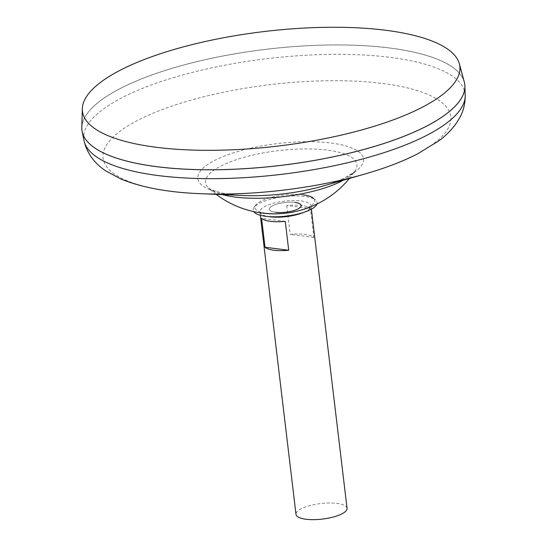 <?xml version="1.0" encoding="UTF-8"?>
<svg xmlns="http://www.w3.org/2000/svg" width="547" height="547" viewBox="0 0 547 547"><rect width="100%" height="100%" fill="white"/><g stroke="black" fill="none" stroke-linecap="round" stroke-linejoin="round"><path stroke-width="0.41" stroke-dasharray="2.73 2.05" d="M297.971 208.954A16.061 4.875 -6.8 0 0 294.949 202.397A16.061 4.875 -6.8 0 0 272.577 205.747A16.061 4.875 -6.8 0 0 275.599 212.298A16.061 4.875 -6.8 0 0 297.971 208.954M303.681 212.4A25.702 7.802 -6.8 0 0 305.766 211.436A25.702 7.802 -6.8 0 0 310.976 205.829A25.702 7.802 -6.8 0 0 293.185 200.551A25.702 7.802 -6.8 0 0 265.145 206.308A25.702 7.802 -6.8 0 0 259.934 211.915A25.702 7.802 -6.8 0 0 268.57 216.585M286.737 205.501L290.177 234.376A25.702 7.802 173.2 0 1 313.862 237.371L310.416 208.489A25.702 7.802 -6.8 0 0 286.737 205.501L310.416 208.489M347.044 508.286A25.702 7.802 -6.8 0 0 329.253 503.014A25.702 7.802 -6.8 0 0 301.206 508.765A25.702 7.802 -6.8 0 0 295.995 514.371M464.266 81.934A192.776 58.515 -6.8 0 0 327.229 45.004A192.776 58.515 -6.8 0 0 121.003 88.115A192.776 58.515 -6.8 0 0 81.811 127.54M456.991 104.231A192.742 58.502 -6.8 0 0 464.738 84.546A192.742 58.502 -6.8 0 0 331.325 44.984A192.742 58.502 -6.8 0 0 121.031 88.149A192.776 58.515 -6.8 0 0 81.927 130.179M425.669 126.562A192.742 58.502 -6.8 0 0 464.738 84.518A192.742 58.502 -6.8 0 0 331.318 44.957A192.742 58.502 -6.8 0 0 121.031 88.115A192.742 58.502 -6.8 0 0 81.961 130.159A192.742 58.502 -6.8 0 0 215.374 169.727A192.742 58.502 -6.8 0 0 425.669 126.562M464.772 84.532A192.776 58.515 -6.8 0 0 331.311 44.977A192.776 58.515 -6.8 0 0 121.01 88.142A192.742 58.502 -6.8 0 0 81.961 130.193A192.742 58.502 -6.8 0 0 94.125 147.499M343.427 180.168A76.231 23.138 -6.8 0 0 355.215 170.616A76.231 23.138 -6.8 0 0 327.161 150.104A76.231 23.138 -6.8 0 0 221.002 165.987A76.231 23.138 -6.8 0 0 208.653 188.086L208.653 188.086A76.231 23.138 -6.8 0 0 222.355 194.602M349.403 178.459A97.004 97.004 0 0 0 355.215 170.616L355.215 170.616C355.55 171.163 352.241 173.474 345.273 177.549C339.277 180.633 331.598 183.525 322.258 186.233A83.404 25.319 -6.8 0 0 346.572 177.009A83.404 25.319 -6.8 0 0 330.901 142.999A83.404 25.319 -6.8 0 0 214.752 160.374A83.404 25.319 -6.8 0 0 244.359 195.525C233.986 195.053 225.439 193.946 218.732 192.195C213.562 190.739 210.205 189.371 208.653 188.086A97.004 97.004 0 0 0 216.147 194.349M313.862 237.371L290.177 234.376M285.26 221.357L261.575 218.369M279.401 213.72A97.004 97.004 0 0 0 292.481 212.161A30.106 9.135 -6.8 0 0 308.672 207.087A30.106 9.135 -6.8 0 0 313.294 198.137L315.564 200.011A32.218 9.778 -6.8 0 0 290.464 196.093A32.218 9.778 -6.8 0 0 259.695 203.163A32.218 9.778 -6.8 0 0 254.109 207.34A32.218 9.778 -6.8 0 0 253.692 211.586M316.966 204.045A32.218 9.778 -6.8 0 0 315.564 200.011M303.017 194.807A30.106 9.135 -6.8 0 0 261.09 201.084A30.106 9.135 -6.8 0 0 255.866 204.988A30.106 9.135 -6.8 0 0 266.751 213.357M294.949 202.397A16.061 4.875 -6.8 0 0 272.577 205.747A16.061 4.875 -6.8 0 0 275.599 212.298M465.189 95.274A191.983 58.276 -6.8 0 0 334.552 54.331A191.983 58.276 -6.8 0 0 122.719 97.345A191.983 58.276 -6.8 0 0 84.047 140.723M364.254 174.199A175.095 53.148 -6.8 0 0 415.303 154.842A175.095 53.148 -6.8 0 0 382.387 83.438A175.095 53.148 -6.8 0 0 138.555 119.916A175.095 53.148 -6.8 0 0 196.257 193.494M311.38 209.186L310.976 205.829M260.331 215.272L259.934 211.915M255.866 204.988L254.109 207.34"/><path stroke-width="0.82" d="M260.331 215.272L295.995 514.371A25.702 7.802 -6.8 0 0 313.793 519.65A25.702 7.802 -6.8 0 0 341.834 513.893A25.702 7.802 -6.8 0 0 347.044 508.286L311.38 209.186M421.306 107.745A190.021 57.681 -6.8 0 0 459.33 63.753A190.021 57.681 -6.8 0 0 324.248 27.35A190.021 57.681 -6.8 0 0 120.969 69.845A190.021 57.681 -6.8 0 0 82.337 108.709A190.021 57.681 -6.8 0 0 209.966 150.329A190.021 57.681 -6.8 0 0 421.306 107.745M82.337 108.709L81.811 127.54A192.776 58.515 -6.8 0 0 211.292 169.761A192.776 58.515 -6.8 0 0 425.689 126.569A192.776 58.515 -6.8 0 0 464.266 81.934L459.33 63.753M94.125 147.499A192.742 58.502 -6.8 0 0 245.576 168.633A192.742 58.502 -6.8 0 0 425.669 126.596A192.742 58.502 -6.8 0 0 456.991 104.231M81.927 130.179A192.776 58.515 -6.8 0 0 82.18 131.704A192.776 58.515 -6.8 0 0 217.754 169.734A192.776 58.515 -6.8 0 0 425.696 126.596A192.776 58.515 -6.8 0 0 464.888 86.07A192.776 58.515 -6.8 0 0 464.772 84.532M222.355 194.602A76.231 23.138 -6.8 0 0 235.333 197.077A76.231 23.138 -6.8 0 0 341.492 181.194A76.231 23.138 -6.8 0 0 343.427 180.168M268.57 216.585A25.702 7.802 -6.8 0 0 303.681 212.4M285.26 221.357L288.707 250.239A25.702 7.802 173.2 0 1 265.022 247.244L261.575 218.369A25.702 7.802 -6.8 0 0 285.26 221.357M288.707 250.239L265.022 247.244M313.294 198.137A30.106 9.135 -6.8 0 0 303.017 194.807M253.692 211.586A32.218 9.778 -6.8 0 0 277.767 216.749A32.218 9.778 -6.8 0 0 310.621 209.59A32.218 9.778 -6.8 0 0 316.966 204.045M275.599 212.298A16.061 4.875 -6.8 0 0 297.971 208.954A16.061 4.875 -6.8 0 0 294.949 202.397M266.751 213.357A30.106 9.135 -6.8 0 0 279.401 213.72A30.106 9.135 -6.8 0 0 292.481 212.161M196.257 193.494A175.095 53.148 -6.8 0 0 200.715 193.7C168.483 192.469 141.905 187.587 120.996 179.054L105.694 170.842C98.152 165.878 87.561 156.326 84.047 140.723A191.983 58.276 -6.8 0 0 219.073 178.602A191.983 58.276 -6.8 0 0 426.161 135.635A191.983 58.276 -6.8 0 0 465.189 95.274L464.888 86.07M364.254 174.199A175.095 53.148 -6.8 0 1 200.715 193.7L244.359 195.525A83.404 25.319 -6.8 0 0 322.258 186.233L364.254 174.199C384.562 168.394 402.271 161.659 417.382 153.98L438.448 141.099C447.412 134.692 454.482 126.931 459.678 117.831C463.453 111.027 465.292 103.513 465.189 95.274M216.147 194.349A97.004 97.004 0 0 0 349.403 178.459M84.047 140.723L82.18 131.704"/></g></svg>
